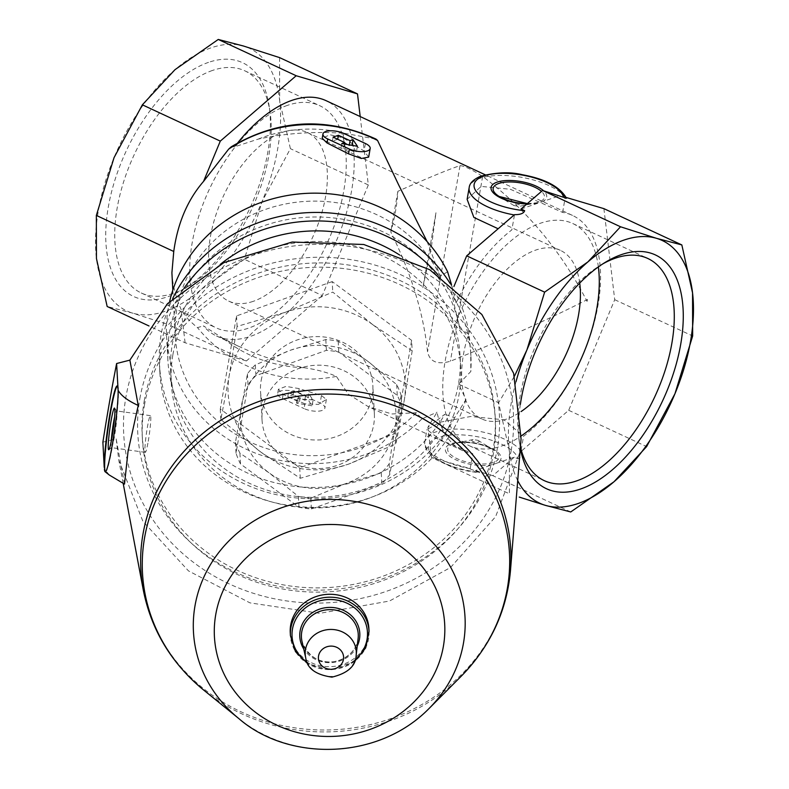 <?xml version="1.0" encoding="UTF-8"?>
<svg xmlns="http://www.w3.org/2000/svg" width="789" height="789" viewBox="0 0 789 789"><rect width="100%" height="100%" fill="white"/><g stroke="black" fill="none" stroke-linecap="round" stroke-linejoin="round"><path stroke-width="0.59" stroke-dasharray="3.94 2.96" d="M579.708 283.083A93.013 49.155 115 0 0 560.289 250.3A93.013 49.155 115 0 0 535.78 250.074A93.013 49.155 115 0 0 468.528 334.132A93.013 49.155 115 0 0 481.763 418.949A93.013 49.155 115 0 0 521.075 411.572M253.22 301.339A93.013 49.155 -65 0 1 228.711 301.112A93.013 49.155 -65 0 1 215.476 216.294A93.013 49.155 -65 0 1 282.728 132.236A93.013 49.155 -65 0 1 307.237 132.463A93.013 49.155 -65 0 1 320.472 217.281A93.013 49.155 -65 0 1 253.22 301.339M431.494 246.355L435.962 212.744L422.894 287.679L431.494 246.355M520.355 404.412A128.952 68.14 115 0 0 519.882 445.43A128.952 68.14 115 0 0 520.316 448.073M517.712 480.58A144.929 76.592 -65 0 1 509.319 450.746A144.929 76.592 -65 0 1 516.016 381.629M208.523 62.361A128.952 68.14 115 0 0 106.663 218.622A128.952 68.14 115 0 0 183.906 288.981A128.952 68.14 115 0 0 269.118 105.992A128.952 68.14 115 0 0 208.523 62.361M279.572 57.607L279.681 100.667A144.929 76.592 -65 0 1 262.076 201.501A144.929 76.592 -65 0 1 201.126 289.494A144.929 76.592 -65 0 1 132.513 313.095A144.929 76.592 -65 0 1 96.445 258.486A144.929 76.592 -65 0 1 114.05 157.652A144.929 76.592 -65 0 1 175 69.669A144.929 76.592 -65 0 1 243.604 46.058A144.929 76.592 -65 0 1 279.681 100.667L290.391 148.667L262.076 201.501L244.373 259.275L201.126 289.494L168.481 324.644L132.513 313.095L107.166 306.487M467.127 199.341L481.142 186.401L510.355 189.281L562.616 212.419A129.79 68.584 -65 0 1 572.489 215.417A129.79 68.584 -65 0 1 596.208 314.347A129.79 68.584 -65 0 1 523.551 436.268L503.993 419.807L470.717 416.484L440.045 422.214L426.957 429.541L439.72 439.424L472.779 453.734A129.79 68.584 -65 0 1 462.906 450.736A129.79 68.584 -65 0 1 437.027 412.223L427.904 427.293L444.838 414.245A147.099 135.205 -3 0 1 282.916 484.505A147.099 135.205 -3 0 1 167.87 360.031A147.099 135.205 -3 0 1 298.942 217.902A147.099 135.205 -3 0 1 459.79 328.579L469.139 334.437L470.688 351.43L470.826 371.491L458.596 384.115L465.944 399.471L454.592 417.815L444.838 414.245M303.666 367.664A129.79 119.297 -3 0 1 223.415 338.599L238.426 346.203C258.565 355.543 280.312 362.693 303.666 367.664C316.419 369.459 327.327 372.378 336.39 376.422L348.265 394.096L368.295 406.68L391.808 413.969L416.326 412.746L421.967 418.811L437.027 412.223M223.415 338.599L203.394 325.847A129.79 68.584 -65 0 0 216.511 335.996A129.79 68.584 -65 0 0 333.481 247.292A129.79 68.584 -65 0 0 326.094 100.676M258.23 139.111A129.79 119.297 -3 0 1 344.566 133.302C314.239 131.26 285.46 133.193 258.23 139.111L234.639 146.803A129.79 68.584 -65 0 1 237.667 142.917M344.566 133.302L376.008 139.091M447.619 271.83L440.173 276.071L427.125 241.612M459.79 328.579L451.416 292.551L456.111 302.868L451.505 284.612M456.111 302.868A129.79 68.584 -65 0 1 511.844 229.885L514.517 214.657M460.026 165.641C464.08 165.828 471.625 169.428 482.641 176.43C525.839 208.898 560.417 250.103 586.365 300.057C548.306 319.486 502.978 339.872 450.391 361.234C437.451 364.982 429.827 361.835 427.539 351.795C423.614 313.687 411.365 273.724 390.782 231.907A129.79 68.584 115 0 0 397.873 191.293C427.973 177.919 448.694 169.369 460.026 165.641L427.539 351.795M587.134 301.497L586.365 300.057L587.489 299.495L587.134 301.497M416.326 412.746A138.44 127.246 -3 0 1 267.037 448.665A138.44 127.246 -3 0 1 175.247 335.749A138.44 127.246 -3 0 1 281.703 204.785A138.44 127.246 -3 0 1 440.173 276.071M171.903 272.807C172.554 284.612 175.641 296.871 181.154 309.574L188.374 319.525L196.096 326.597L197.516 327.632L203.394 325.847M304.899 403.79L283.123 394.48L278.418 389.263L286.003 386.403L299.238 388.632L321.439 395.526L326.37 399.431L318.411 404.402L304.899 403.79L304.071 408.584A12.979 5 9.9 0 0 317.237 411.227A12.979 5 9.9 0 0 324.881 408.051A12.979 5 9.9 0 0 320.117 403.061L298.479 392.981A12.979 5 9.9 0 0 285.302 390.348A12.979 5 9.9 0 0 277.669 393.514A12.979 5 9.9 0 0 282.423 398.504L304.071 408.584M368.66 157.119L364.104 151.034L343.018 137.789L329.93 134.751L322.228 138.213M421.967 418.811A147.099 135.205 -3 0 1 263.595 456.012A147.099 135.205 -3 0 1 166.607 336.203A147.099 135.205 -3 0 1 169.645 301.457M454.592 417.815A155.749 143.154 -3 0 1 283.29 496.084A155.749 143.154 -3 0 1 159.417 363.897A155.749 143.154 -3 0 1 172.781 298.37M450.243 283.626A155.749 143.154 -3 0 1 469.139 334.437M465.944 399.471A155.749 143.154 -3 0 1 299.12 506.666A155.749 143.154 -3 0 1 159.871 372.398A155.749 143.154 -3 0 1 183.995 288.379M438.043 274.897A155.749 143.154 -3 0 1 470.925 355.859A155.749 143.154 -3 0 1 470.826 371.491M399.619 255.015A144.929 133.213 -3 0 1 460.125 356.441A144.929 133.213 -3 0 1 322.474 497.159A144.929 133.213 -3 0 1 170.671 371.826A144.929 133.213 -3 0 1 172.327 344.172A144.929 133.213 -3 0 1 220.082 264.552M566.423 198.128L565.259 197.191L566.127 197.447M562.616 212.419L565.259 197.191M521.075 209.006L559.963 195.623M496.468 463.281L514.32 457.147L517.909 458.813A45.427 17.506 9.9 0 0 468.686 435.439A45.427 17.506 9.9 0 0 428.683 449.207A45.427 17.506 9.9 0 0 479.022 472.197L475.432 470.53L496.468 463.281A28.236 10.888 9.9 0 0 489.683 447.294A28.236 10.888 9.9 0 0 451.495 443.635A28.236 10.888 9.9 0 0 454.789 459.297A28.236 10.888 9.9 0 0 493.283 464.386M470.136 468.952L479.761 472.621C461.575 471.22 445.568 465.609 431.751 455.795C426.09 450.381 423.811 445.538 424.906 441.268A49.756 19.173 9.9 0 0 470.175 468.636L431.494 457.512L509.428 493.806L509.319 450.746L498.609 402.745L514.477 376.106M603.901 208.641L614.72 299.692L568.701 410.3L520.878 451.495L523.551 436.268M520.878 451.495C522.712 455.046 521.726 457.482 517.909 458.813M234.639 146.803L231.345 146.724M412.183 350.858L404.224 400.516L395.94 443.941L348.265 464.228L300.264 478.272L260.725 452.008L220.841 419.511L229.135 376.077L237.094 326.419L285.095 312.375L332.761 292.088L372.635 324.585L412.183 350.858L411.631 340.355L332.199 281.594L332.761 292.088M372.635 324.585A88.693 81.514 -3 0 1 404.224 400.516A88.693 81.514 -3 0 1 348.265 464.228A88.693 81.514 -3 0 1 260.725 452.008A88.693 81.514 -3 0 1 229.135 376.077A88.693 81.514 -3 0 1 285.095 312.375A88.693 81.514 -3 0 1 372.635 324.585M401.729 406.098L389.766 474.662A86.524 79.531 -3 0 1 381.846 483.677L311.379 508.964A86.524 79.531 -3 0 1 298.992 507.238L240.497 463.952A86.524 79.531 -3 0 1 236.029 453.211L247.993 384.647A86.524 79.531 -3 0 1 255.912 375.633L326.38 350.346A86.524 79.531 -3 0 1 338.767 352.072L397.262 395.358A86.524 79.531 -3 0 1 401.729 406.098L401.157 395.299L395.072 427.618A77.874 71.572 -3 0 1 345.937 483.558A77.874 71.572 -3 0 1 269.069 472.828A77.874 71.572 -3 0 1 241.326 406.167A77.874 71.572 -3 0 1 290.46 350.227A77.874 71.572 -3 0 1 367.339 360.948A77.874 71.572 -3 0 1 395.072 427.618L389.194 463.863A86.524 79.531 -3 0 1 381.274 472.877L345.937 483.558L310.807 498.165A86.524 79.531 -3 0 1 298.42 496.439L269.069 472.828L239.925 453.152A86.524 79.531 -3 0 1 235.447 442.412L247.421 373.848A86.524 79.531 -3 0 1 255.34 364.834L290.46 350.227L325.808 339.546A86.524 79.531 -3 0 1 338.185 341.272L367.339 360.948L396.689 384.559A86.524 79.531 -3 0 1 401.157 395.299M397.262 395.358L396.689 384.559M338.767 352.072L338.185 341.272M326.38 350.346L325.808 339.546M255.912 375.633L255.34 364.834M247.993 384.647L247.421 373.848M298.992 507.238L298.42 496.439M311.379 508.964L310.807 498.165M389.766 474.662L389.194 463.863M381.846 483.677L381.274 472.877M109.375 475.077L104.385 468.972M102.886 442.175L116.151 438.783L118.814 460.243L142.908 521.342L188.482 570.901L249.955 602.865L319.801 613.319L389.519 601.021L450.608 567.449L495.6 516.696L519.044 454.72L521.056 438.852M124.504 484.091L116.151 438.783M139.84 398.761A181.056 166.42 -3 0 1 432.796 293.636A181.056 166.42 -3 0 1 383.05 578.702A181.056 166.42 -3 0 1 139.84 398.761M511.164 450.578A195.12 179.34 177 0 0 249.068 256.662A195.12 179.34 177 0 0 195.455 563.859A195.12 179.34 177 0 0 511.164 450.578M144.2 401.059A176.726 162.435 -3 0 1 328.411 263.092A176.726 162.435 -3 0 1 495.137 416.01A176.726 162.435 -3 0 1 327.277 587.608A176.726 162.435 -3 0 1 142.168 434.788A176.726 162.435 -3 0 1 144.2 401.059M144.426 405.309A176.726 162.435 -3 0 1 328.638 267.343A176.726 162.435 -3 0 1 495.364 420.271A176.726 162.435 -3 0 1 327.504 591.868A176.726 162.435 -3 0 1 142.395 439.039A176.726 162.435 -3 0 1 144.426 405.309M236.029 453.211L235.447 442.412M240.497 463.952L239.925 453.152M262.688 409.146A56.246 51.699 -3 0 1 321.31 365.238A56.246 51.699 -3 0 1 374.361 413.9A56.246 51.699 -3 0 1 320.945 468.508A56.246 51.699 -3 0 1 262.037 419.876A56.246 51.699 -3 0 1 262.688 409.146M261.159 380.554A56.246 51.699 -3 0 1 319.782 336.647A56.246 51.699 -3 0 1 372.842 385.308A56.246 51.699 -3 0 1 319.427 439.917A56.246 51.699 -3 0 1 260.518 391.285A56.246 51.699 -3 0 1 261.159 380.554M368.877 628.389A39.371 36.186 -3 0 1 331.479 666.606A39.371 36.186 -3 0 1 290.244 632.571M105.401 471.743A43.306 3.531 -82.1 0 0 105.578 471.822A43.306 3.531 -82.1 0 0 113.655 438.802A43.306 3.531 -82.1 0 0 118.468 390.368M118.38 388.849A43.306 3.531 -82.1 0 0 117.541 386.038A43.306 3.531 -82.1 0 0 117.324 386.087M148.243 441.288A18.532 1.509 -82.1 0 0 150.423 415.645A18.532 1.509 -82.1 0 0 146.369 433.792A18.532 1.509 -82.1 0 0 145.294 452.353A18.532 1.509 -82.1 0 0 148.243 441.288M111.219 441.406A18.532 1.509 -82.1 0 0 111.476 447.629A18.532 1.509 -82.1 0 0 111.614 447.59A18.532 1.509 -82.1 0 0 114.425 436.564A18.532 1.509 -82.1 0 0 116.713 411.01A18.532 1.509 -82.1 0 0 116.604 410.931A18.532 1.509 -82.1 0 0 114.642 416.839M332.199 281.594L236.532 315.925L220.289 409.008L299.712 467.778L395.378 433.447L395.94 443.941M395.378 433.447L411.631 340.355M299.712 467.778L300.264 478.272M220.289 409.008L220.841 419.511M236.532 315.925L237.094 326.419M172.89 354.715A144.929 133.213 -3 0 1 323.963 241.582A144.929 133.213 -3 0 1 460.687 366.984A144.929 133.213 -3 0 1 323.026 507.712A144.929 133.213 -3 0 1 171.233 382.379A144.929 133.213 -3 0 1 172.89 354.715M519.132 204.45L513.846 203.71L513.955 205.564L519.054 206.432L519.132 204.45M470.175 468.636L472.779 453.734M477.966 440.321L478.154 440.43C482.947 444.286 467.413 441.396 473.055 439.562L477.966 440.321M360.198 116.565L368.325 184.961L290.391 148.667M368.325 184.961L322.306 295.569L244.373 259.275M322.306 295.569L246.415 360.938L168.481 324.644M246.415 360.938L185.099 342.771L149.003 325.965M185.099 342.771L181.154 309.574M458.596 384.115L498.609 402.745M431.494 457.512L427.904 427.293M451.416 292.551L453.912 286.545M568.701 410.3L646.635 446.594M514.32 457.147L492.809 475.668L570.743 511.962M492.809 475.668L475.432 470.53M614.72 299.692L692.653 335.986M313.125 399.905L297.216 398.918L300.195 397.705L288.458 392.735L293.833 390.782L305.639 395.328L308.657 393.928L313.125 399.905L312.089 405.822L307.73 399.234L304.781 400.25L293.123 394.825L287.778 396.67L299.425 402.094L296.486 403.11L312.089 405.822M308.657 393.928L307.73 399.234M305.639 395.328L304.781 400.25M293.833 390.782L293.123 394.825M288.458 392.735L287.778 396.67M300.195 397.705L299.425 402.094M297.216 398.918L296.486 403.11M341.785 143.549L341.055 147.74L356.362 152.198L352.101 144.998M357.397 146.271L356.362 152.198M344.468 144.022L343.965 146.932L341.055 147.74M333.076 137.108L332.386 141.044L343.965 146.932M337.722 139.278L332.386 141.044M349.349 144.87L349.221 145.62L347.328 144.515M344.645 142.996L337.722 139.318M351.184 145.186L349.221 145.62M397.873 191.293L390.782 231.907M598.368 266.899A122.561 64.767 115 0 0 572.765 223.524A122.561 64.767 115 0 0 540.465 223.218A122.561 64.767 115 0 0 451.86 333.974A122.561 64.767 115 0 0 469.287 445.726A122.561 64.767 115 0 0 521.273 435.893M602.49 264.078A122.561 64.767 115 0 0 599.956 265.568A122.561 64.767 115 0 0 518.975 439.483A122.561 64.767 115 0 0 520.415 446.88M212.428 70.468A122.561 64.767 115 0 0 123.824 181.223A122.561 64.767 115 0 0 141.251 292.975A122.561 64.767 115 0 0 189.044 285.845A122.561 64.767 115 0 0 270.025 111.93A122.561 64.767 115 0 0 244.728 70.773A122.561 64.767 115 0 0 212.428 70.468M287.413 105.381A122.561 64.767 115 0 0 198.808 216.137A122.561 64.767 115 0 0 216.235 327.889A122.561 64.767 115 0 0 326.685 244.126A122.561 64.767 115 0 0 319.713 105.687A122.561 64.767 115 0 0 287.413 105.381M336.39 376.422A138.44 127.246 -3 0 1 197.516 327.632M565.22 197.516A49.756 19.173 9.9 0 0 512.653 176.055A49.756 19.173 9.9 0 0 469.179 187.614M542.112 201.767A28.236 10.888 9.9 0 0 543.562 190.77M526.904 203.986A28.236 10.888 9.9 0 0 538.917 202.862M520.947 451.17A49.756 19.173 9.9 0 0 468.38 429.709A49.756 19.173 9.9 0 0 424.906 441.268L426.957 429.541M356.155 655.235A25.554 23.492 -3 0 1 332.001 676.4A25.554 23.492 -3 0 1 305.738 657.918M358.127 638.35A28.453 26.155 -3 0 1 331.232 661.912A28.453 26.155 -3 0 1 301.99 641.339C315.935 676.597 356.441 660.935 358.127 638.35M357.22 646.092A30.051 27.615 -3 0 1 331.272 662.612A30.051 27.615 -3 0 1 303.706 648.933M355.208 659.653A37.764 34.716 -3 0 1 307.148 662.208M369.025 631.308A39.371 36.186 -3 0 1 331.636 669.536A39.371 36.186 -3 0 1 290.401 635.49M429.137 708.423A135.984 124.987 -3 0 1 238.811 718.552M460.963 676.469A183.748 168.895 -3 0 1 203.779 690.138M510.463 570.753A185.218 170.237 -3 0 1 334.832 729.726A185.218 170.237 -3 0 1 143.332 590.271M527.308 203.641A26.007 10.03 9.9 0 0 535.997 202.881A26.007 10.03 9.9 0 0 541.491 191.421M453.31 443.872A26.007 10.03 9.9 0 0 455.993 458.123A26.007 10.03 9.9 0 0 491.123 463.153A26.007 10.03 9.9 0 0 492.947 449.543A26.007 10.03 9.9 0 0 491.547 448.734A26.007 10.03 9.9 0 0 456.111 443.112A26.007 10.03 9.9 0 0 453.31 443.872M283.123 394.48L282.423 398.504M299.238 388.632L298.479 392.981M321.439 395.526L320.117 403.061M365.415 143.509L364.104 151.034M343.777 133.43L343.018 137.789M482.641 176.43L450.391 361.234M228.711 301.112L481.763 418.949M307.237 132.463L560.289 250.3M572.489 215.417L485.235 174.793M462.906 450.736L368.295 406.68M238.426 346.203L216.511 335.996M175.247 335.749L172.821 290.125M167.87 360.031L166.607 336.203M470.925 355.859L470.688 351.43M159.871 372.398L159.417 363.897M495.364 420.271L495.137 416.01M142.395 439.039L142.168 434.788M374.361 413.9L372.842 385.308M262.037 419.876L260.518 391.285M354.586 661.389L331.646 669.703L307.947 663.874M123.183 483.41L118.814 460.243M150.423 415.645L116.604 410.931M145.294 452.353L111.476 447.629M116.713 411.01L114.592 408.179M111.614 447.59L108.803 449.72M460.687 366.984L460.125 356.441M171.233 382.379L170.671 371.826M527.338 203.611L535.997 202.881L519.054 206.432M513.955 205.564L499.161 196.451M473.055 439.562L456.111 443.112C469.07 441.357 481.349 443.497 492.947 449.543L478.154 440.43M278.409 389.263L277.669 393.514M326.38 399.431L324.881 408.051M435.972 212.744L422.894 287.679M469.287 445.726L544.272 480.649M572.765 223.524L647.749 258.447M518.975 439.483L519.882 445.43M599.956 265.568L605.094 262.441M270.025 111.93L269.118 105.992M189.044 285.845L183.906 288.981M141.251 292.975L216.235 327.889M244.728 70.773L319.713 105.687"/><path stroke-width="1.18" d="M521.075 411.572A93.013 49.155 115 0 0 579.708 283.083M520.316 448.073A128.952 68.14 115 0 0 605.281 475.481A128.952 68.14 115 0 0 682.87 326.971A128.952 68.14 115 0 0 621.397 254.62A128.952 68.14 115 0 0 605.094 262.441A128.952 68.14 115 0 0 520.355 404.412M516.016 381.629A144.929 76.592 -65 0 1 526.924 349.912A144.929 76.592 -65 0 1 587.874 261.928A144.929 76.592 -65 0 1 656.487 238.317A144.929 76.592 -65 0 1 692.555 292.926A144.929 76.592 -65 0 1 674.95 393.76A144.929 76.592 -65 0 1 614 481.754A144.929 76.592 -65 0 1 545.396 505.354A144.929 76.592 -65 0 1 517.712 480.58M237.667 142.917A129.79 68.584 -65 0 1 326.094 100.676L485.235 174.793M231.355 146.734C278.251 119.109 326.468 116.565 376.008 139.091L377.566 140.462L398.672 184.942L427.125 241.612M451.505 284.612L447.619 271.83A147.099 135.205 -3 0 0 297.857 194.055A147.099 135.205 -3 0 0 169.645 301.457M498.145 228.751L473.883 217.448L467.127 199.341L469.179 187.614A49.756 19.173 9.9 0 0 514.191 214.933M172.821 290.125L171.903 272.807L173.758 251.474C177.624 223.267 187.545 199.923 203.523 181.44L228.682 149.101A138.44 127.246 -3 0 1 377.566 140.462M322.967 133.962L322.218 138.213L327.021 142.977L348.531 153.825L361.332 158.49L368.66 157.119L370.179 148.5A12.979 5 9.9 0 0 365.415 143.509L343.777 133.43A12.979 5 9.9 0 0 330.601 130.787A12.979 5 9.9 0 0 322.967 133.962A12.979 5 9.9 0 0 327.721 138.953L349.369 149.032A12.979 5 9.9 0 0 362.536 151.675A12.979 5 9.9 0 0 370.179 148.5M172.781 298.37A155.749 143.154 -3 0 1 307.345 212.675A155.749 143.154 -3 0 1 450.243 283.626M183.995 288.379A155.749 143.154 -3 0 1 438.043 274.897M220.082 264.552A144.929 133.213 -3 0 1 399.619 255.015M453.912 286.545L466.693 255.843L514.517 214.657C520.415 214.707 523.797 213.385 524.665 210.683L521.075 209.006L542.585 190.474L563.553 197.299C566.916 198.542 567.488 198.512 565.259 197.191M231.345 146.724L228.682 149.101M138.233 405.438L129.879 360.129L116.614 363.522L118.113 390.318C121.161 395.713 127.867 400.753 138.233 405.438L128.005 451.722L124.504 484.091L109.375 475.077L105.065 471.704A43.306 3.531 97.9 0 1 104.385 468.972L104.74 469.021A43.306 3.531 -82.1 0 0 105.401 471.743M118.113 390.318A43.306 3.531 97.9 0 1 113.3 438.753A43.306 3.531 97.9 0 1 105.223 471.773A43.306 3.531 97.9 0 1 105.065 471.704M117.324 386.087A43.306 3.531 -82.1 0 0 109.267 420.34A43.306 3.531 -82.1 0 0 104.651 467.502L104.227 467.443A43.306 3.531 97.9 0 1 109.04 418.998A43.306 3.531 97.9 0 1 117.117 385.979A43.306 3.531 97.9 0 1 117.955 388.79M116.614 363.522C111.939 387.34 107.363 413.564 102.886 442.175L104.227 467.443M104.651 467.502L104.74 469.021M238.811 718.552A135.984 124.987 -3 0 1 195.011 605.725A135.984 124.987 -3 0 1 388.661 511.528A135.984 124.987 -3 0 1 429.137 708.423C377.448 761.257 287.561 761.178 238.811 718.552L203.779 690.138C171.499 663.519 151.35 630.233 143.332 590.271A185.218 170.237 -3 0 1 142.967 534.212A185.218 170.237 -3 0 1 347.328 390.427A185.218 170.237 -3 0 1 510.463 570.753L521.056 438.852L513.619 373.276L481.842 314.476L429.719 269.69L363.759 244.491L292.177 242.036L223.898 262.619L167.455 303.706L129.879 360.129M307.947 663.874L295.5 651.655L290.401 635.49L290.244 632.571A39.371 36.186 -3 0 1 290.697 625.056A39.371 36.186 -3 0 1 331.735 594.314A39.371 36.186 -3 0 1 368.877 628.389L369.025 631.308L365.672 647.917L354.586 661.389M111.999 437.214A21.047 1.716 -82.1 0 0 114.592 408.179A21.047 1.716 -82.1 0 0 109.858 428.693A21.047 1.716 -82.1 0 0 108.803 449.72A21.047 1.716 -82.1 0 0 111.999 437.214M114.642 416.839A18.532 1.509 -82.1 0 0 111.219 441.406M203.523 181.44L220.299 141.113L142.365 104.819L175 69.669L218.257 39.45L243.604 46.058L279.572 57.607L357.506 93.901L360.198 116.565M220.299 141.113L296.191 75.744L218.257 39.45M296.191 75.744L357.506 93.901M149.003 325.965L107.166 306.487L96.445 258.486L96.347 215.427L114.05 157.652L142.365 104.819M173.758 251.474L96.347 215.427M514.477 376.106L526.924 349.912L544.627 292.137L587.874 261.928L620.519 226.768L656.487 238.317L681.834 244.925L692.555 292.926L692.653 335.986L674.95 393.76L646.635 446.594L614 481.754L570.743 511.962L545.396 505.354L519.241 497.09M466.693 255.843L544.627 292.137M542.585 190.474L620.519 226.768M566.127 197.447L603.901 208.641L681.834 244.925M353.028 139.683L350.079 140.698L338.422 135.274L333.076 137.108L344.724 142.543L341.785 143.549L357.397 146.271L353.028 139.683L352.101 144.998L351.184 145.186M344.724 142.543L344.468 144.022M338.422 135.274L337.722 139.278M347.328 144.515L344.645 142.996M350.079 140.698L349.349 144.87M521.273 435.893A122.561 64.767 115 0 0 598.368 266.899M520.415 446.88A122.561 64.767 115 0 0 544.272 480.649A122.561 64.767 115 0 0 654.722 396.887A122.561 64.767 115 0 0 647.749 258.447A122.561 64.767 115 0 0 615.459 258.141A122.561 64.767 115 0 0 602.49 264.078M563.553 197.299A45.427 17.506 9.9 0 0 514.329 173.925A45.427 17.506 9.9 0 0 474.327 187.693A45.427 17.506 9.9 0 0 524.665 210.683M543.562 190.77A28.236 10.888 9.9 0 0 497.139 182.121A28.236 10.888 9.9 0 0 495.758 194.982A28.236 10.888 9.9 0 0 526.904 203.986M318.559 655.965A12.604 11.588 -3 0 1 338.964 648.647A12.604 11.588 -3 0 1 335.493 668.5A12.604 11.588 -3 0 1 318.559 655.965M305.53 649.416A25.554 23.492 -3 0 1 334.142 629.622A25.554 23.492 -3 0 1 356.155 655.235C355.878 665.975 347.801 673.273 331.913 677.14C315.758 674.792 307.029 668.382 305.738 657.918A25.554 23.492 -3 0 1 305.53 649.416M305.738 657.918L301.99 641.339A28.453 26.155 -3 0 1 301.753 631.881A28.453 26.155 -3 0 1 333.619 609.838A28.453 26.155 -3 0 1 358.127 638.35L356.155 655.235M303.706 648.933A30.051 27.615 -3 0 1 300.136 630.894A30.051 27.615 -3 0 1 338.392 608.487A30.051 27.615 -3 0 1 357.22 646.092M307.148 662.208A37.764 34.716 -3 0 1 292.482 629.02A37.764 34.716 -3 0 1 347.702 603.526A37.764 34.716 -3 0 1 355.208 659.653M290.401 635.49A39.371 36.186 -3 0 1 290.855 627.975A39.371 36.186 -3 0 1 331.893 597.243A39.371 36.186 -3 0 1 369.025 631.308M215.742 614.592A115.302 105.973 -3 0 1 402.301 547.655A115.302 105.973 -3 0 1 370.623 729.184A115.302 105.973 -3 0 1 215.742 614.592M203.779 690.138A183.748 168.895 -3 0 1 144.584 537.684A183.748 168.895 -3 0 1 406.276 410.398A183.748 168.895 -3 0 1 460.963 676.469C490.235 646.566 506.735 611.337 510.463 570.753M541.491 191.421A26.007 10.03 9.9 0 0 498.756 183.472A26.007 10.03 9.9 0 0 499.161 196.451A26.007 10.03 9.9 0 0 527.308 203.641M327.721 138.953L327.021 142.977M349.369 149.032L348.531 153.825M566.423 198.128C559.835 186.697 545.169 178.906 522.426 174.744C510.394 171.716 496.399 172.229 480.462 176.292C473.351 179.468 469.593 183.245 469.179 187.614M429.137 708.423L460.963 676.469M143.332 590.271L123.183 483.41M499.161 196.451L527.338 203.611"/></g></svg>
